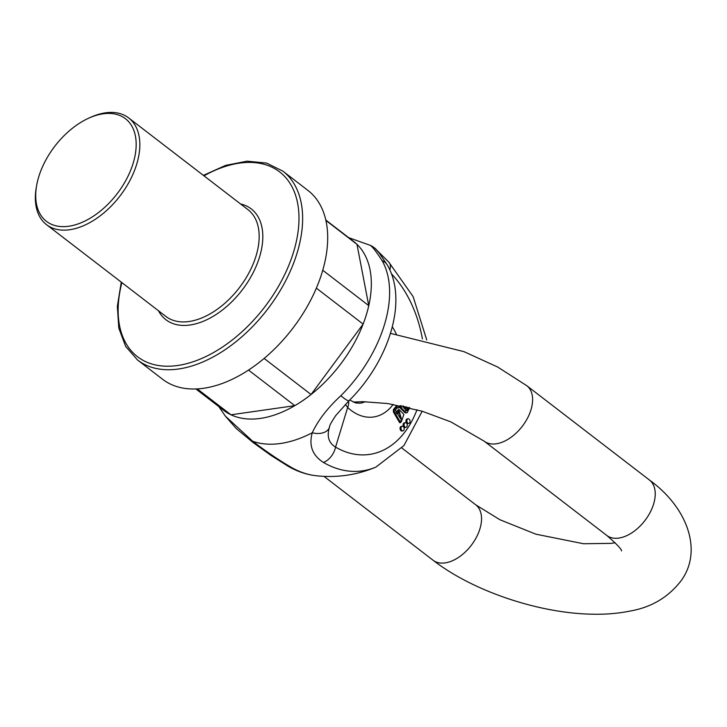 <?xml version="1.0" encoding="UTF-8"?>
<svg xmlns="http://www.w3.org/2000/svg" width="727" height="727" viewBox="0 0 727 727"><rect width="100%" height="100%" fill="white"/><g stroke="black" fill="none" stroke-linecap="round" stroke-linejoin="round"><path stroke-width="1.09" d="M137.567 360.029L162.639 379.303A119.155 72.091 -52.4 0 0 249.87 369.18A119.155 72.091 -52.4 0 0 322.106 272.434A119.155 72.091 -52.4 0 0 307.894 190.383L282.83 171.109A119.155 72.091 127.6 0 1 297.043 253.16A119.155 72.091 127.6 0 1 224.807 349.905A119.155 72.091 127.6 0 1 137.567 360.029L125.635 346.379L118.792 328.077L117.347 306.258L121.282 282.149M248.525 370.079L294.817 405.666A106.551 64.476 -52.4 0 0 311.065 394.516L264.137 358.438M195.89 388.981L223.725 410.373A106.551 64.476 -52.4 0 0 230.968 414.799L197.308 388.918M230.968 414.799L294.817 405.666M316.363 288.137L363.118 324.097A106.551 64.476 -52.4 0 0 368.762 305.631L322.752 270.253M311.065 394.516L363.118 324.097M325.878 220.426L356.975 244.336A106.551 64.476 -52.4 0 0 353.622 241.437L325.796 220.045M368.762 305.631L356.975 244.336M87.994 118.51L89.712 117.71A67.347 40.748 127.6 0 1 105.46 112.821A67.347 40.748 127.6 0 1 128.634 117.892A67.347 40.748 127.6 0 1 119.882 196.126A67.347 40.748 127.6 0 1 46.528 224.67A67.347 40.748 127.6 0 1 36.35 187.112L36.686 185.24A64.758 39.185 -52.4 0 0 73.645 225.27A64.758 39.185 -52.4 0 0 133.959 160.431A64.758 39.185 -52.4 0 0 103.134 113.812A64.758 39.185 -52.4 0 0 87.994 118.51A64.758 39.185 -52.4 0 0 36.686 185.24M399.668 422.723L393.434 412.1L393.38 409.601L396.46 405.884L397.405 405.748L394.325 409.465L394.379 411.964L400.613 422.587L399.668 422.723M400.613 422.587L401.477 421.469L400.822 420.424L401.804 420.497L403.885 414.426L399.232 409.601L396.815 413.781L395.424 410.146L397.315 407.483L398.332 408.047L396.369 407.62M395.979 412.345L398.287 409.737L399.232 409.601M402.922 430.875L401.976 431.011A2.335 1.581 -98.1 0 1 400.086 428.921A2.335 1.581 -98.1 0 1 401.322 426.395L402.258 426.258A2.335 1.581 81.9 0 0 401.004 428.085A2.335 1.581 81.9 0 0 401.976 430.593A2.335 1.581 81.9 0 0 402.922 430.875A2.335 1.581 81.9 0 0 404.067 429.693A2.335 1.581 81.9 0 0 403.821 427.294A2.335 1.581 81.9 0 0 402.258 426.258M405.975 427.312L405.039 427.449A2.335 1.581 -98.1 0 1 403.14 425.368A2.335 1.581 -98.1 0 1 404.376 422.832L405.321 422.696A2.335 1.581 81.9 0 0 404.058 424.532A2.335 1.581 81.9 0 0 405.03 427.031A2.335 1.581 81.9 0 0 405.975 427.312A2.335 1.581 81.9 0 0 407.12 426.14A2.335 1.581 81.9 0 0 406.884 423.741A2.335 1.581 81.9 0 0 405.321 422.696M408.819 423.405L407.874 423.541A2.335 1.581 -98.1 0 1 405.984 421.451A2.335 1.581 -98.1 0 1 407.211 418.925L408.156 418.788A2.335 1.581 81.9 0 0 406.902 420.624A2.335 1.581 81.9 0 0 407.865 423.123A2.335 1.581 81.9 0 0 408.819 423.405A2.335 1.581 81.9 0 0 409.955 422.233A2.335 1.581 81.9 0 0 409.719 419.833A2.335 1.581 81.9 0 0 408.156 418.788M401.131 405.53L400.341 407.056L406.002 412.591L405.057 412.718L406.329 412.772L405.057 412.718L399.396 407.193L400.177 405.684M405.666 410.919L406.338 410.682L407.538 407.302M349.133 400.595L335.765 415.517C331.403 422.123 329.349 425.831 329.613 426.667L329.413 427.34C326.687 436.345 328.731 442.934 335.556 447.123A15.54 10.087 120.2 0 1 323.424 462.445C312.419 455.384 308.693 445.487 312.265 432.756C318.117 420.224 327.65 407.874 340.872 395.715A15.54 2.599 45 0 0 349.133 400.595L349.133 400.595C388.463 361.701 408.401 301.26 387.373 265.101L379.167 252.978L375.686 249.097M348.624 401.104A15.54 8.76 133 0 1 347.67 407.483L345.343 404.457M255.786 442.252A15.54 3.908 -52.1 0 1 253.178 442.589L236.157 428.448L225.297 416.044L252.687 441.271C266.273 451.585 278.995 460.191 290.864 467.107A117.038 79.207 81.9 0 0 315.8 475.694L315.8 475.694A119.155 119.155 0 0 0 375.886 467.107A117.038 79.207 -98.1 0 1 323.424 462.445M217.591 404.512A106.551 64.476 -52.4 0 0 260.393 418.407A106.551 64.476 -52.4 0 0 357.239 337.401A106.551 64.476 -52.4 0 0 349.96 238.938M340.872 395.715A112.131 67.847 -52.4 0 0 382.148 260.729C375.677 250.697 371.506 245.499 369.625 245.126A15.54 15.54 -69.2 0 1 369.925 245.235A15.54 15.54 -69.2 0 1 369.934 245.244L348.678 237.638M405.084 406.738L404.521 408.81L402.94 405.666M400.341 407.056L399.396 407.193M407.274 412.636L406.002 412.591L407.274 412.636L409.683 407.52M408.529 407.538L407.284 410.546L406.611 410.782L405.366 409.792L406.348 406.747M403.812 407.965L404.248 406.547M397.714 414.099L399.296 411.346L401.413 419.088L400.768 419.043L397.714 414.099M400.913 419.07L398.841 411.5M398.332 408.047L399.377 407.093L397.405 405.748L396.451 405.884M315.8 475.694C306.158 474.531 296.925 471.369 288.092 466.216L271.253 455.593L253.178 442.589A15.54 3.908 -52.1 0 1 252.687 441.271A115.538 69.91 -52.4 0 0 312.265 432.756A15.54 10.087 15.7 0 0 329.413 427.34M389.817 269.926A15.54 8.597 -45.7 0 0 388.745 262.074L376.213 249.579C375.914 248.761 373.823 247.307 369.925 245.235M382.148 260.729A15.54 11.986 -29.6 0 1 387.373 265.101M376.023 249.452A15.54 15.54 -69.2 0 0 369.934 245.244M288.092 466.216A15.54 10.087 -59.8 0 0 290.864 467.107M240.573 203.969A69.937 42.32 127.6 0 1 259.539 257.022A69.937 42.32 127.6 0 1 209.767 318.235A69.937 42.32 127.6 0 1 158.468 310.747M121.882 282.612A116.565 70.528 -52.4 0 0 180.241 365.081A116.565 70.528 -52.4 0 0 293.517 252.169A116.565 70.528 -52.4 0 0 203.978 175.834M46.528 224.67L165.874 316.445A67.347 40.748 -52.4 0 0 215.183 310.72A67.347 40.748 -52.4 0 0 256.013 256.04A67.347 40.748 -52.4 0 0 247.98 209.667L128.634 117.892M392.326 326.841A55.688 37.686 -98.1 0 1 396.324 334.111M393.198 404.385A55.688 37.686 -98.1 0 1 347.67 407.483L335.556 447.123A101.771 68.874 81.9 0 0 416.998 409.728M422.405 338.955A101.771 68.874 81.9 0 0 391.399 273.788M349.705 400.014L355.667 402.94L360.01 403.231A40.149 27.172 81.9 0 0 365.208 401.686M401.431 407.674L400.486 407.811M408.538 407.738L407.593 407.874M394.379 411.964L393.434 412.1M394.325 409.465L393.38 409.601M401.867 448.023L475.731 504.82A34.969 21.156 127.6 0 1 476.385 537.353A34.969 21.156 127.6 0 1 445.133 562.898A34.969 21.156 127.6 0 1 433.101 560.263L323.988 476.358M353.249 402.086L362.773 401.677L387.818 403.549L422.105 411.209L450.858 421.887L484.173 441.162A34.969 21.156 -52.4 0 0 496.205 443.797A34.969 21.156 -52.4 0 0 527.457 418.252A34.969 21.156 -52.4 0 0 526.802 385.719L497.795 367.099L463.926 351.632L390.481 333.375M484.173 441.162L606.791 535.445A34.969 21.156 -52.4 0 0 618.822 538.08A34.969 21.156 -52.4 0 0 650.074 512.535A34.969 21.156 -52.4 0 0 649.42 480.002C687.451 507.455 702.945 550.548 681.299 580.482C668.576 597.131 651.501 607.327 630.073 611.062C618.095 613.506 605.218 614.542 591.414 614.179C538.225 613.088 472.75 591.051 433.101 560.263M203.387 175.38L225.67 165.374L247.125 161.176L266.573 163.084L282.83 171.109M218.782 406.575L225.306 416.053M406.82 412.782L405.875 412.918M401.804 420.497L400.859 420.633M375.886 467.107L403.976 445.551L422.178 411.237M426.749 339.991L413.136 296.598L388.745 262.074M526.802 385.719L649.42 480.002M606.791 535.445C617.087 544.45 621.976 549.612 621.449 550.912M615.16 542.724L611.416 543.36L583.545 543.741L535.908 534.191L499.903 519.732L475.731 504.82"/></g></svg>
